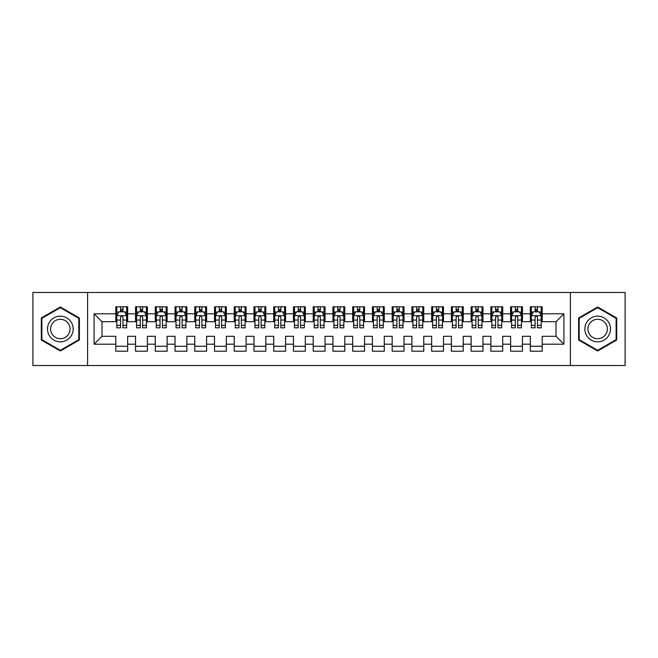 <?xml version="1.0" encoding="UTF-8"?>
<svg xmlns="http://www.w3.org/2000/svg" width="658" height="658" viewBox="0 0 658 658"><rect width="100%" height="100%" fill="white"/><g stroke="black" fill="none" stroke-linecap="round" stroke-linejoin="round"><path stroke-width="0.99" d="M570.42 365.519L625.1 365.519L625.1 292.481L570.42 292.481L570.42 365.519L87.58 365.519L87.58 292.481L32.9 292.481L32.9 365.519L87.58 365.519M570.42 292.481L87.58 292.481M94.094 344.2L94.094 313.8L115.808 313.8L115.808 321.696L101.99 321.696L101.99 336.304L94.094 344.2L115.808 344.2L115.808 351.207L127.652 351.207L127.652 344.2L135.548 344.2L135.548 351.207L147.392 351.207L147.392 344.2L155.288 344.2L155.288 351.207L167.132 351.207L167.132 344.2L175.028 344.2L175.028 351.207L186.872 351.207L186.872 344.2L194.768 344.2L194.768 351.207L206.612 351.207L206.612 344.2L214.508 344.2L214.508 351.207L226.352 351.207L226.352 344.2L234.248 344.2L234.248 351.207L246.092 351.207L246.092 344.2L253.988 344.2L253.988 351.207L265.832 351.207L265.832 344.2L273.728 344.2L273.728 351.207L285.572 351.207L285.572 344.2L293.468 344.2L293.468 351.207L305.312 351.207L305.312 344.2L313.208 344.2L313.208 351.207L325.052 351.207L325.052 344.2L332.948 344.2L332.948 351.207L344.792 351.207L344.792 344.2L352.688 344.2L352.688 351.207L364.532 351.207L364.532 344.2L372.428 344.2L372.428 351.207L384.272 351.207L384.272 344.2L392.168 344.2L392.168 351.207L404.012 351.207L404.012 344.2L411.908 344.2L411.908 351.207L423.752 351.207L423.752 344.2L431.648 344.2L431.648 351.207L443.492 351.207L443.492 344.2L451.388 344.2L451.388 351.207L463.232 351.207L463.232 344.2L471.128 344.2L471.128 351.207L482.972 351.207L482.972 344.2L490.868 344.2L490.868 351.207L502.712 351.207L502.712 344.2L510.608 344.2L510.608 351.207L522.452 351.207L522.452 344.2L530.348 344.2L530.348 351.207L542.192 351.207L542.192 336.304L556.01 336.304L556.01 321.696L542.192 321.696L542.192 313.8L563.906 313.8L563.906 344.2L542.192 344.2M542.192 313.8L542.192 306.793L530.348 306.793L530.348 313.8L522.452 313.8L522.452 306.793L510.608 306.793L510.608 313.8L502.712 313.8L502.712 306.793L490.868 306.793L490.868 313.8L482.972 313.8L482.972 306.793L471.128 306.793L471.128 313.8L463.232 313.8L463.232 306.793L451.388 306.793L451.388 313.8L443.492 313.8L443.492 306.793L431.648 306.793L431.648 313.8L423.752 313.8L423.752 306.793L411.908 306.793L411.908 313.8L404.012 313.8L404.012 306.793L392.168 306.793L392.168 313.8L384.272 313.8L384.272 306.793L372.428 306.793L372.428 313.8L364.532 313.8L364.532 306.793L352.688 306.793L352.688 313.8L344.792 313.8L344.792 306.793L332.948 306.793L332.948 313.8L325.052 313.8L325.052 306.793L313.208 306.793L313.208 313.8L305.312 313.8L305.312 306.793L293.468 306.793L293.468 313.8L285.572 313.8L285.572 306.793L273.728 306.793L273.728 313.8L265.832 313.8L265.832 306.793L253.988 306.793L253.988 313.8L246.092 313.8L246.092 306.793L234.248 306.793L234.248 313.8L226.352 313.8L226.352 306.793L214.508 306.793L214.508 313.8L206.612 313.8L206.612 306.793L194.768 306.793L194.768 313.8L186.872 313.8L186.872 306.793L175.028 306.793L175.028 313.8L167.132 313.8L167.132 306.793L155.288 306.793L155.288 313.8L147.392 313.8L147.392 306.793L135.548 306.793L135.548 313.8L127.652 313.8L127.652 306.793L115.808 306.793L115.808 313.8M522.452 344.2L522.452 336.304L530.348 336.304L530.348 344.2M563.906 313.8L556.01 321.696M502.712 344.2L502.712 336.304L510.608 336.304L510.608 344.2M530.348 313.8L530.348 321.696L522.452 321.696L522.452 313.8M482.972 344.2L482.972 336.304L490.868 336.304L490.868 344.2M510.608 313.8L510.608 321.696L502.712 321.696L502.712 313.8M463.232 344.2L463.232 336.304L471.128 336.304L471.128 344.2M490.868 313.8L490.868 321.696L482.972 321.696L482.972 313.8M443.492 344.2L443.492 336.304L451.388 336.304L451.388 344.2M471.128 313.8L471.128 321.696L463.232 321.696L463.232 313.8M423.752 344.2L423.752 336.304L431.648 336.304L431.648 344.2M451.388 313.8L451.388 321.696L443.492 321.696L443.492 313.8M404.012 344.2L404.012 336.304L411.908 336.304L411.908 344.2M431.648 313.8L431.648 321.696L423.752 321.696L423.752 313.8M384.272 344.2L384.272 336.304L392.168 336.304L392.168 344.2M411.908 313.8L411.908 321.696L404.012 321.696L404.012 313.8M364.532 344.2L364.532 336.304L372.428 336.304L372.428 344.2M392.168 313.8L392.168 321.696L384.272 321.696L384.272 313.8M344.792 344.2L344.792 336.304L352.688 336.304L352.688 344.2M372.428 313.8L372.428 321.696L364.532 321.696L364.532 313.8M325.052 344.2L325.052 336.304L332.948 336.304L332.948 344.2M352.688 313.8L352.688 321.696L344.792 321.696L344.792 313.8M305.312 344.2L305.312 336.304L313.208 336.304L313.208 344.2M332.948 313.8L332.948 321.696L325.052 321.696L325.052 313.8M285.572 344.2L285.572 336.304L293.468 336.304L293.468 344.2M313.208 313.8L313.208 321.696L305.312 321.696L305.312 313.8M265.832 344.2L265.832 336.304L273.728 336.304L273.728 344.2M293.468 313.8L293.468 321.696L285.572 321.696L285.572 313.8M246.092 344.2L246.092 336.304L253.988 336.304L253.988 344.2M273.728 313.8L273.728 321.696L265.832 321.696L265.832 313.8M226.352 344.2L226.352 336.304L234.248 336.304L234.248 344.2M253.988 313.8L253.988 321.696L246.092 321.696L246.092 313.8M206.612 344.2L206.612 336.304L214.508 336.304L214.508 344.2M234.248 313.8L234.248 321.696L226.352 321.696L226.352 313.8M186.872 344.2L186.872 336.304L194.768 336.304L194.768 344.2M214.508 313.8L214.508 321.696L206.612 321.696L206.612 313.8M167.132 344.2L167.132 336.304L175.028 336.304L175.028 344.2M194.768 313.8L194.768 321.696L186.872 321.696L186.872 313.8M147.392 344.2L147.392 336.304L155.288 336.304L155.288 344.2M175.028 313.8L175.028 321.696L167.132 321.696L167.132 313.8M127.652 344.2L127.652 336.304L135.548 336.304L135.548 344.2M155.288 313.8L155.288 321.696L147.392 321.696L147.392 313.8M101.99 336.304L115.808 336.304L115.808 344.2M135.548 313.8L135.548 321.696L127.652 321.696L127.652 313.8M530.348 311.728L531.335 311.728M541.205 311.728L542.192 311.728M510.608 311.728L511.595 311.728M521.465 311.728L522.452 311.728M490.868 311.728L491.855 311.728M501.725 311.728L502.712 311.728M471.128 311.728L472.115 311.728M481.985 311.728L482.972 311.728M451.388 311.728L452.375 311.728M462.245 311.728L463.232 311.728M431.648 311.728L432.635 311.728M442.505 311.728L443.492 311.728M411.908 311.728L412.895 311.728M422.765 311.728L423.752 311.728M392.168 311.728L393.155 311.728M403.025 311.728L404.012 311.728M372.428 311.728L373.415 311.728M383.285 311.728L384.272 311.728M352.688 311.728L353.675 311.728M363.545 311.728L364.532 311.728M332.948 311.728L333.935 311.728M343.805 311.728L344.792 311.728M313.208 311.728L314.195 311.728M324.065 311.728L325.052 311.728M293.468 311.728L294.455 311.728M304.325 311.728L305.312 311.728M273.728 311.728L274.715 311.728M284.585 311.728L285.572 311.728M253.988 311.728L254.975 311.728M264.845 311.728L265.832 311.728M234.248 311.728L235.235 311.728M245.105 311.728L246.092 311.728M214.508 311.728L215.495 311.728M225.365 311.728L226.352 311.728M194.768 311.728L195.755 311.728M205.625 311.728L206.612 311.728M175.028 311.728L176.015 311.728M185.885 311.728L186.872 311.728M155.288 311.728L156.275 311.728M166.145 311.728L167.132 311.728M135.548 311.728L136.535 311.728M146.405 311.728L147.392 311.728M115.808 311.728L116.795 311.728M126.665 311.728L127.652 311.728M115.808 346.272L127.652 346.272M135.548 346.272L147.392 346.272M155.288 346.272L167.132 346.272M175.028 346.272L186.872 346.272M194.768 346.272L206.612 346.272M214.508 346.272L226.352 346.272M234.248 346.272L246.092 346.272M253.988 346.272L265.832 346.272M273.728 346.272L285.572 346.272M293.468 346.272L305.312 346.272M313.208 346.272L325.052 346.272M332.948 346.272L344.792 346.272M352.688 346.272L364.532 346.272M372.428 346.272L384.272 346.272M392.168 346.272L404.012 346.272M411.908 346.272L423.752 346.272M431.648 346.272L443.492 346.272M451.388 346.272L463.232 346.272M471.128 346.272L482.972 346.272M490.868 346.272L502.712 346.272M510.608 346.272L522.452 346.272M530.348 346.272L542.192 346.272M94.094 313.8L101.99 321.696M556.01 336.304L563.906 344.2M79.388 318.003L60.339 307.006L41.29 318.003L41.29 339.997L60.339 350.994L79.388 339.997L79.388 318.003M578.612 318.003L578.612 339.997L597.661 350.994L616.711 339.997L616.711 318.003L597.661 307.006L578.612 318.003M122.914 309.359L120.546 309.359M126.665 325.34L122.914 325.34L122.914 327.816L126.665 327.816L126.665 315.774L124.691 311.826L118.769 311.826L116.795 315.774L116.795 327.816L120.546 327.816L120.546 325.34L116.795 325.34M116.795 315.774L116.795 306.793M126.665 315.774L126.665 306.793M120.546 311.826L120.546 306.793M122.914 306.793L122.914 311.826M122.914 325.34L122.914 317.255C122.125 315.733 121.335 315.733 120.546 317.255L120.546 325.34M122.914 311.728L120.546 311.728M142.654 309.359L140.286 309.359M146.405 325.34L142.654 325.34L142.654 327.816L146.405 327.816L146.405 315.774L144.431 311.826L138.509 311.826L136.535 315.774L136.535 327.816L140.286 327.816L140.286 325.34L136.535 325.34M136.535 315.774L136.535 306.793M146.405 315.774L146.405 306.793M140.286 311.826L140.286 306.793M142.654 306.793L142.654 311.826M142.654 325.34L142.654 317.255C141.865 315.733 141.075 315.733 140.286 317.255L140.286 325.34M142.654 311.728L140.286 311.728M162.394 309.359L160.026 309.359M166.145 325.34L162.394 325.34L162.394 327.816L166.145 327.816L166.145 315.774L164.171 311.826L158.249 311.826L156.275 315.774L156.275 327.816L160.026 327.816L160.026 325.34L156.275 325.34M156.275 315.774L156.275 306.793M166.145 315.774L166.145 306.793M160.026 311.826L160.026 306.793M162.394 306.793L162.394 311.826M162.394 325.34L162.394 317.255C161.605 315.733 160.815 315.733 160.026 317.255L160.026 325.34M162.394 311.728L160.026 311.728M71.451 322.584A12.831 12.831 0 0 0 53.923 317.888A12.831 12.831 0 0 0 49.227 335.416A12.831 12.831 0 0 0 66.754 340.112A12.831 12.831 0 0 0 71.451 322.584M68.753 324.139A9.714 9.714 0 0 0 55.478 320.586A9.714 9.714 0 0 0 51.924 333.861A9.714 9.714 0 0 0 65.2 337.414A9.714 9.714 0 0 0 68.753 324.139M60.339 350.311L41.882 339.66L41.882 318.34L60.339 307.689L78.796 318.34L78.796 339.66L60.339 350.311M608.773 322.584A12.831 12.831 0 0 0 591.246 317.888A12.831 12.831 0 0 0 586.549 335.416A12.831 12.831 0 0 0 604.077 340.112A12.831 12.831 0 0 0 608.773 322.584M606.076 324.139A9.714 9.714 0 0 0 592.8 320.586A9.714 9.714 0 0 0 589.247 333.861A9.714 9.714 0 0 0 602.522 337.414A9.714 9.714 0 0 0 606.076 324.139M597.661 350.311L579.205 339.66L579.205 318.34L597.661 307.689L616.118 318.34L616.118 339.66L597.661 350.311M182.134 309.359L179.766 309.359M185.885 325.34L182.134 325.34L182.134 327.816L185.885 327.816L185.885 315.774L183.911 311.826L177.989 311.826L176.015 315.774L176.015 327.816L179.766 327.816L179.766 325.34L176.015 325.34M176.015 315.774L176.015 306.793M185.885 315.774L185.885 306.793M179.766 311.826L179.766 306.793M182.134 306.793L182.134 311.826M182.134 325.34L182.134 317.255C181.345 315.733 180.555 315.733 179.766 317.255L179.766 325.34M182.134 311.728L179.766 311.728M201.874 309.359L199.506 309.359M205.625 325.34L201.874 325.34L201.874 327.816L205.625 327.816L205.625 315.774L203.651 311.826L197.729 311.826L195.755 315.774L195.755 327.816L199.506 327.816L199.506 325.34L195.755 325.34M195.755 315.774L195.755 306.793M205.625 315.774L205.625 306.793M199.506 311.826L199.506 306.793M201.874 306.793L201.874 311.826M201.874 325.34L201.874 317.255C201.085 315.733 200.295 315.733 199.506 317.255L199.506 325.34M201.874 311.728L199.506 311.728M221.614 309.359L219.246 309.359M225.365 325.34L221.614 325.34L221.614 327.816L225.365 327.816L225.365 315.774L223.391 311.826L217.469 311.826L215.495 315.774L215.495 327.816L219.246 327.816L219.246 325.34L215.495 325.34M215.495 315.774L215.495 306.793M225.365 315.774L225.365 306.793M219.246 311.826L219.246 306.793M221.614 306.793L221.614 311.826M221.614 325.34L221.614 317.255C220.825 315.733 220.035 315.733 219.246 317.255L219.246 325.34M221.614 311.728L219.246 311.728M241.354 309.359L238.986 309.359M245.105 325.34L241.354 325.34L241.354 327.816L245.105 327.816L245.105 315.774L243.131 311.826L237.209 311.826L235.235 315.774L235.235 327.816L238.986 327.816L238.986 325.34L235.235 325.34M235.235 315.774L235.235 306.793M245.105 315.774L245.105 306.793M238.986 311.826L238.986 306.793M241.354 306.793L241.354 311.826M241.354 325.34L241.354 317.255C240.565 315.733 239.775 315.733 238.986 317.255L238.986 325.34M241.354 311.728L238.986 311.728M261.094 309.359L258.726 309.359M264.845 325.34L261.094 325.34L261.094 327.816L264.845 327.816L264.845 315.774L262.871 311.826L256.949 311.826L254.975 315.774L254.975 327.816L258.726 327.816L258.726 325.34L254.975 325.34M254.975 315.774L254.975 306.793M264.845 315.774L264.845 306.793M258.726 311.826L258.726 306.793M261.094 306.793L261.094 311.826M261.094 325.34L261.094 317.255C260.305 315.733 259.515 315.733 258.726 317.255L258.726 325.34M261.094 311.728L258.726 311.728M280.834 309.359L278.466 309.359M284.585 325.34L280.834 325.34L280.834 327.816L284.585 327.816L284.585 315.774L282.611 311.826L276.689 311.826L274.715 315.774L274.715 327.816L278.466 327.816L278.466 325.34L274.715 325.34M274.715 315.774L274.715 306.793M284.585 315.774L284.585 306.793M278.466 311.826L278.466 306.793M280.834 306.793L280.834 311.826M280.834 325.34L280.834 317.255C280.045 315.733 279.255 315.733 278.466 317.255L278.466 325.34M280.834 311.728L278.466 311.728M300.574 309.359L298.206 309.359M304.325 325.34L300.574 325.34L300.574 327.816L304.325 327.816L304.325 315.774L302.351 311.826L296.429 311.826L294.455 315.774L294.455 327.816L298.206 327.816L298.206 325.34L294.455 325.34M294.455 315.774L294.455 306.793M304.325 315.774L304.325 306.793M298.206 311.826L298.206 306.793M300.574 306.793L300.574 311.826M300.574 325.34L300.574 317.255C299.785 315.733 298.995 315.733 298.206 317.255L298.206 325.34M300.574 311.728L298.206 311.728M320.314 309.359L317.946 309.359M324.065 325.34L320.314 325.34L320.314 327.816L324.065 327.816L324.065 315.774L322.091 311.826L316.169 311.826L314.195 315.774L314.195 327.816L317.946 327.816L317.946 325.34L314.195 325.34M314.195 315.774L314.195 306.793M324.065 315.774L324.065 306.793M317.946 311.826L317.946 306.793M320.314 306.793L320.314 311.826M320.314 325.34L320.314 317.255C319.525 315.733 318.735 315.733 317.946 317.255L317.946 325.34M320.314 311.728L317.946 311.728M340.054 309.359L337.686 309.359M343.805 325.34L340.054 325.34L340.054 327.816L343.805 327.816L343.805 315.774L341.831 311.826L335.909 311.826L333.935 315.774L333.935 327.816L337.686 327.816L337.686 325.34L333.935 325.34M333.935 315.774L333.935 306.793M343.805 315.774L343.805 306.793M337.686 311.826L337.686 306.793M340.054 306.793L340.054 311.826M340.054 325.34L340.054 317.255C339.265 315.733 338.475 315.733 337.686 317.255L337.686 325.34M340.054 311.728L337.686 311.728M359.794 309.359L357.426 309.359M363.545 325.34L359.794 325.34L359.794 327.816L363.545 327.816L363.545 315.774L361.571 311.826L355.649 311.826L353.675 315.774L353.675 327.816L357.426 327.816L357.426 325.34L353.675 325.34M353.675 315.774L353.675 306.793M363.545 315.774L363.545 306.793M357.426 311.826L357.426 306.793M359.794 306.793L359.794 311.826M359.794 325.34L359.794 317.255C359.005 315.733 358.215 315.733 357.426 317.255L357.426 325.34M359.794 311.728L357.426 311.728M379.534 309.359L377.166 309.359M383.285 325.34L379.534 325.34L379.534 327.816L383.285 327.816L383.285 315.774L381.311 311.826L375.389 311.826L373.415 315.774L373.415 327.816L377.166 327.816L377.166 325.34L373.415 325.34M373.415 315.774L373.415 306.793M383.285 315.774L383.285 306.793M377.166 311.826L377.166 306.793M379.534 306.793L379.534 311.826M379.534 325.34L379.534 317.255C378.745 315.733 377.955 315.733 377.166 317.255L377.166 325.34M379.534 311.728L377.166 311.728M399.274 309.359L396.906 309.359M403.025 325.34L399.274 325.34L399.274 327.816L403.025 327.816L403.025 315.774L401.051 311.826L395.129 311.826L393.155 315.774L393.155 327.816L396.906 327.816L396.906 325.34L393.155 325.34M393.155 315.774L393.155 306.793M403.025 315.774L403.025 306.793M396.906 311.826L396.906 306.793M399.274 306.793L399.274 311.826M399.274 325.34L399.274 317.255C398.485 315.733 397.695 315.733 396.906 317.255L396.906 325.34M399.274 311.728L396.906 311.728M419.014 309.359L416.646 309.359M422.765 325.34L419.014 325.34L419.014 327.816L422.765 327.816L422.765 315.774L420.791 311.826L414.869 311.826L412.895 315.774L412.895 327.816L416.646 327.816L416.646 325.34L412.895 325.34M412.895 315.774L412.895 306.793M422.765 315.774L422.765 306.793M416.646 311.826L416.646 306.793M419.014 306.793L419.014 311.826M419.014 325.34L419.014 317.255C418.225 315.733 417.435 315.733 416.646 317.255L416.646 325.34M419.014 311.728L416.646 311.728M438.754 309.359L436.386 309.359M442.505 325.34L438.754 325.34L438.754 327.816L442.505 327.816L442.505 315.774L440.531 311.826L434.609 311.826L432.635 315.774L432.635 327.816L436.386 327.816L436.386 325.34L432.635 325.34M432.635 315.774L432.635 306.793M442.505 315.774L442.505 306.793M436.386 311.826L436.386 306.793M438.754 306.793L438.754 311.826M438.754 325.34L438.754 317.255C437.965 315.733 437.175 315.733 436.386 317.255L436.386 325.34M438.754 311.728L436.386 311.728M458.494 309.359L456.126 309.359M462.245 325.34L458.494 325.34L458.494 327.816L462.245 327.816L462.245 315.774L460.271 311.826L454.349 311.826L452.375 315.774L452.375 327.816L456.126 327.816L456.126 325.34L452.375 325.34M452.375 315.774L452.375 306.793M462.245 315.774L462.245 306.793M456.126 311.826L456.126 306.793M458.494 306.793L458.494 311.826M458.494 325.34L458.494 317.255C457.705 315.733 456.915 315.733 456.126 317.255L456.126 325.34M458.494 311.728L456.126 311.728M478.234 309.359L475.866 309.359M481.985 325.34L478.234 325.34L478.234 327.816L481.985 327.816L481.985 315.774L480.011 311.826L474.089 311.826L472.115 315.774L472.115 327.816L475.866 327.816L475.866 325.34L472.115 325.34M472.115 315.774L472.115 306.793M481.985 315.774L481.985 306.793M475.866 311.826L475.866 306.793M478.234 306.793L478.234 311.826M478.234 325.34L478.234 317.255C477.445 315.733 476.655 315.733 475.866 317.255L475.866 325.34M478.234 311.728L475.866 311.728M497.974 309.359L495.606 309.359M501.725 325.34L497.974 325.34L497.974 327.816L501.725 327.816L501.725 315.774L499.751 311.826L493.829 311.826L491.855 315.774L491.855 327.816L495.606 327.816L495.606 325.34L491.855 325.34M491.855 315.774L491.855 306.793M501.725 315.774L501.725 306.793M495.606 311.826L495.606 306.793M497.974 306.793L497.974 311.826M497.974 325.34L497.974 317.255C497.185 315.733 496.395 315.733 495.606 317.255L495.606 325.34M497.974 311.728L495.606 311.728M517.714 309.359L515.346 309.359M521.465 325.34L517.714 325.34L517.714 327.816L521.465 327.816L521.465 315.774L519.491 311.826L513.569 311.826L511.595 315.774L511.595 327.816L515.346 327.816L515.346 325.34L511.595 325.34M511.595 315.774L511.595 306.793M521.465 315.774L521.465 306.793M515.346 311.826L515.346 306.793M517.714 306.793L517.714 311.826M517.714 325.34L517.714 317.255C516.925 315.733 516.135 315.733 515.346 317.255L515.346 325.34M517.714 311.728L515.346 311.728M537.454 309.359L535.086 309.359M541.205 325.34L537.454 325.34L537.454 327.816L541.205 327.816L541.205 315.774L539.231 311.826L533.309 311.826L531.335 315.774L531.335 327.816L535.086 327.816L535.086 325.34L531.335 325.34M531.335 315.774L531.335 306.793M541.205 315.774L541.205 306.793M535.086 311.826L535.086 306.793M537.454 306.793L537.454 311.826M537.454 325.34L537.454 317.255C536.665 315.733 535.875 315.733 535.086 317.255L535.086 325.34M537.454 311.728L535.086 311.728M126.616 315.675L116.844 315.675M116.795 312.065L118.654 312.065M124.806 312.065L126.665 312.065M120.546 320.051L116.795 320.051M126.665 320.051L122.914 320.051M122.914 310.617L120.546 310.617M146.356 315.675L136.584 315.675M136.535 312.065L138.394 312.065M144.546 312.065L146.405 312.065M140.286 320.051L136.535 320.051M146.405 320.051L142.654 320.051M142.654 310.617L140.286 310.617M166.096 315.675L156.324 315.675M156.275 312.065L158.134 312.065M164.286 312.065L166.145 312.065M160.026 320.051L156.275 320.051M166.145 320.051L162.394 320.051M162.394 310.617L160.026 310.617M185.836 315.675L176.064 315.675M176.015 312.065L177.874 312.065M184.026 312.065L185.885 312.065M179.766 320.051L176.015 320.051M185.885 320.051L182.134 320.051M182.134 310.617L179.766 310.617M205.576 315.675L195.804 315.675M195.755 312.065L197.614 312.065M203.766 312.065L205.625 312.065M199.506 320.051L195.755 320.051M205.625 320.051L201.874 320.051M201.874 310.617L199.506 310.617M225.316 315.675L215.544 315.675M215.495 312.065L217.354 312.065M223.506 312.065L225.365 312.065M219.246 320.051L215.495 320.051M225.365 320.051L221.614 320.051M221.614 310.617L219.246 310.617M245.056 315.675L235.284 315.675M235.235 312.065L237.094 312.065M243.246 312.065L245.105 312.065M238.986 320.051L235.235 320.051M245.105 320.051L241.354 320.051M241.354 310.617L238.986 310.617M264.796 315.675L255.024 315.675M254.975 312.065L256.834 312.065M262.986 312.065L264.845 312.065M258.726 320.051L254.975 320.051M264.845 320.051L261.094 320.051M261.094 310.617L258.726 310.617M284.536 315.675L274.764 315.675M274.715 312.065L276.574 312.065M282.726 312.065L284.585 312.065M278.466 320.051L274.715 320.051M284.585 320.051L280.834 320.051M280.834 310.617L278.466 310.617M304.276 315.675L294.504 315.675M294.455 312.065L296.314 312.065M302.466 312.065L304.325 312.065M298.206 320.051L294.455 320.051M304.325 320.051L300.574 320.051M300.574 310.617L298.206 310.617M324.016 315.675L314.244 315.675M314.195 312.065L316.054 312.065M322.206 312.065L324.065 312.065M317.946 320.051L314.195 320.051M324.065 320.051L320.314 320.051M320.314 310.617L317.946 310.617M343.756 315.675L333.984 315.675M333.935 312.065L335.794 312.065M341.946 312.065L343.805 312.065M337.686 320.051L333.935 320.051M343.805 320.051L340.054 320.051M340.054 310.617L337.686 310.617M363.496 315.675L353.724 315.675M353.675 312.065L355.534 312.065M361.686 312.065L363.545 312.065M357.426 320.051L353.675 320.051M363.545 320.051L359.794 320.051M359.794 310.617L357.426 310.617M383.236 315.675L373.464 315.675M373.415 312.065L375.274 312.065M381.426 312.065L383.285 312.065M377.166 320.051L373.415 320.051M383.285 320.051L379.534 320.051M379.534 310.617L377.166 310.617M402.976 315.675L393.204 315.675M393.155 312.065L395.014 312.065M401.166 312.065L403.025 312.065M396.906 320.051L393.155 320.051M403.025 320.051L399.274 320.051M399.274 310.617L396.906 310.617M422.716 315.675L412.944 315.675M412.895 312.065L414.754 312.065M420.906 312.065L422.765 312.065M416.646 320.051L412.895 320.051M422.765 320.051L419.014 320.051M419.014 310.617L416.646 310.617M442.456 315.675L432.684 315.675M432.635 312.065L434.494 312.065M440.646 312.065L442.505 312.065M436.386 320.051L432.635 320.051M442.505 320.051L438.754 320.051M438.754 310.617L436.386 310.617M462.196 315.675L452.424 315.675M452.375 312.065L454.234 312.065M460.386 312.065L462.245 312.065M456.126 320.051L452.375 320.051M462.245 320.051L458.494 320.051M458.494 310.617L456.126 310.617M481.936 315.675L472.164 315.675M472.115 312.065L473.974 312.065M480.126 312.065L481.985 312.065M475.866 320.051L472.115 320.051M481.985 320.051L478.234 320.051M478.234 310.617L475.866 310.617M501.676 315.675L491.904 315.675M491.855 312.065L493.714 312.065M499.866 312.065L501.725 312.065M495.606 320.051L491.855 320.051M501.725 320.051L497.974 320.051M497.974 310.617L495.606 310.617M521.416 315.675L511.644 315.675M511.595 312.065L513.454 312.065M519.606 312.065L521.465 312.065M515.346 320.051L511.595 320.051M521.465 320.051L517.714 320.051M517.714 310.617L515.346 310.617M541.156 315.675L531.384 315.675M531.335 312.065L533.194 312.065M539.346 312.065L541.205 312.065M535.086 320.051L531.335 320.051M541.205 320.051L537.454 320.051M537.454 310.617L535.086 310.617"/></g></svg>

